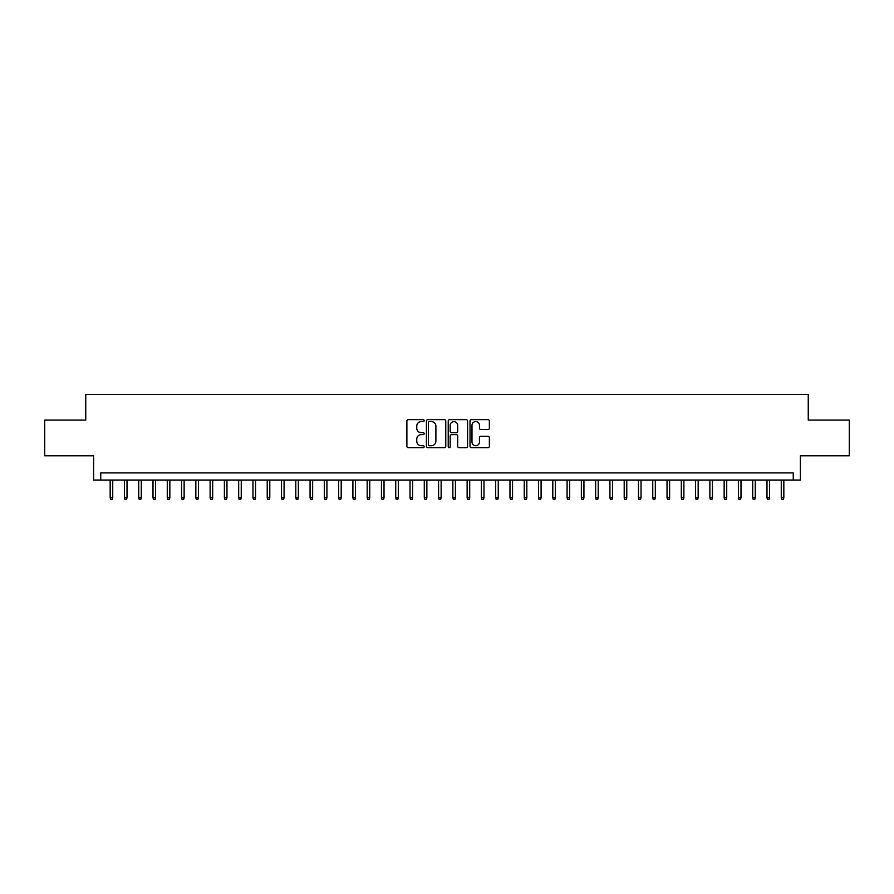<?xml version="1.0" encoding="UTF-8"?>
<svg xmlns="http://www.w3.org/2000/svg" width="894" height="894" viewBox="0 0 894 894"><rect width="100%" height="100%" fill="white"/><g stroke="black" fill="none" stroke-linecap="round" stroke-linejoin="round"><path stroke-width="1.34" d="M424.158 420.616A0.983 0.983 0 0 0 423.175 419.632L408.279 419.632A1.397 1.397 0 0 0 406.882 421.04L406.882 446.262A1.397 1.397 0 0 0 408.279 447.671L423.175 447.671A0.983 0.983 0 0 0 424.158 446.687A0.983 0.983 0 0 0 423.175 445.704L421.242 445.704A4.481 4.481 0 0 1 416.76 441.223L416.76 439.11A4.481 4.481 0 0 1 421.242 434.629L423.175 434.629A0.983 0.983 0 0 0 424.158 433.646A0.983 0.983 0 0 0 423.175 432.674L421.242 432.674A4.481 4.481 0 0 1 416.76 428.181L416.76 426.08A4.481 4.481 0 0 1 421.242 421.599L423.175 421.599A0.983 0.983 0 0 0 424.158 420.616M487.956 429.511A1.397 1.397 0 0 0 489.364 428.114L489.364 421.04A1.397 1.397 0 0 0 487.956 419.632L471.417 419.632A1.397 1.397 0 0 0 470.021 421.04L470.021 446.262A1.397 1.397 0 0 0 471.417 447.671L487.956 447.671A1.397 1.397 0 0 0 489.364 446.262L489.364 437.714A1.397 1.397 0 0 0 487.956 436.317L480.883 436.317A1.397 1.397 0 0 0 479.486 437.714L479.486 441.949A3.744 3.744 0 0 1 475.731 445.704A3.744 3.744 0 0 1 471.987 441.949L471.987 425.343A3.744 3.744 0 0 1 475.731 421.599A3.744 3.744 0 0 1 479.486 425.343L479.486 428.114A1.397 1.397 0 0 0 480.883 429.511L487.956 429.511M793.257 480.056L800.398 480.056L800.398 455.784L849.3 455.784L849.3 420.079L808.254 420.079L808.254 394.388L85.746 394.388L85.746 420.079L44.7 420.079L44.7 455.784L93.602 455.784L93.602 480.056L793.257 480.056L793.257 472.915L100.743 472.915L100.743 480.056M445.771 421.04A1.397 1.397 0 0 0 444.374 419.632L427.835 419.632A1.397 1.397 0 0 0 426.427 421.04L426.427 446.262A1.397 1.397 0 0 0 427.835 447.671L444.374 447.671A1.397 1.397 0 0 0 445.771 446.262L445.771 421.04M449.626 419.632L466.165 419.632A1.397 1.397 0 0 1 467.573 421.04L467.573 446.262A1.397 1.397 0 0 1 466.165 447.671L459.091 447.671A1.397 1.397 0 0 1 457.683 446.262L457.683 436.037A1.397 1.397 0 0 0 456.286 434.629L451.593 434.629A1.397 1.397 0 0 0 450.185 436.037L450.185 446.687A0.983 0.983 0 0 1 449.213 447.671A0.983 0.983 0 0 1 448.229 446.687L448.229 421.04A1.397 1.397 0 0 1 449.626 419.632M429.377 421.599A0.983 0.983 0 0 0 428.394 422.583L428.394 444.72A0.983 0.983 0 0 0 429.377 445.704L431.411 445.704A4.481 4.481 0 0 0 435.892 441.223L435.892 426.08A4.481 4.481 0 0 0 431.411 421.599L429.377 421.599M457.683 425.41A3.744 3.744 0 0 0 453.94 421.666A3.744 3.744 0 0 0 450.185 425.41L450.185 431.266A1.397 1.397 0 0 0 451.593 432.674L456.286 432.674A1.397 1.397 0 0 0 457.683 431.266L457.683 425.41M112.733 497.757L112.163 499.612L110.733 499.612L110.163 497.757L112.733 497.757L112.733 480.056M110.163 497.757L110.163 480.056M127.015 497.757L126.445 499.612L125.015 499.612L124.445 497.757L127.015 497.757L127.015 480.056M124.445 497.757L124.445 480.056M141.297 497.757L140.727 499.612L139.296 499.612L138.726 497.757L141.297 497.757L141.297 480.056M138.726 497.757L138.726 480.056M155.578 497.757L154.997 499.612L153.578 499.612L153.008 497.757L155.578 497.757L155.578 480.056M153.008 497.757L153.008 480.056M169.849 497.757L169.279 499.612L167.848 499.612L167.279 497.757L169.849 497.757L169.849 480.056M167.279 497.757L167.279 480.056M184.13 497.757L183.561 499.612L182.13 499.612L181.56 497.757L184.13 497.757L184.13 480.056M181.56 497.757L181.56 480.056M198.412 497.757L197.842 499.612L196.412 499.612L195.842 497.757L198.412 497.757L198.412 480.056M195.842 497.757L195.842 480.056M212.683 497.757L212.113 499.612L210.693 499.612L210.112 497.757L212.683 497.757L212.683 480.056M210.112 497.757L210.112 480.056M226.964 497.757L226.394 499.612L224.964 499.612L224.394 497.757L226.964 497.757L226.964 480.056M224.394 497.757L224.394 480.056M241.246 497.757L240.676 499.612L239.246 499.612L238.676 497.757L241.246 497.757L241.246 480.056M238.676 497.757L238.676 480.056M255.528 497.757L254.958 499.612L253.527 499.612L252.957 497.757L255.528 497.757L255.528 480.056M252.957 497.757L252.957 480.056M269.798 497.757L269.228 499.612L267.809 499.612L267.228 497.757L269.798 497.757L269.798 480.056M267.228 497.757L267.228 480.056M284.08 497.757L283.51 499.612L282.079 499.612L281.509 497.757L284.08 497.757L284.08 480.056M281.509 497.757L281.509 480.056M298.361 497.757L297.791 499.612L296.361 499.612L295.791 497.757L298.361 497.757L298.361 480.056M295.791 497.757L295.791 480.056M312.643 497.757L312.062 499.612L310.643 499.612L310.073 497.757L312.643 497.757L312.643 480.056M310.073 497.757L310.073 480.056M326.913 497.757L326.344 499.612L324.913 499.612L324.343 497.757L326.913 497.757L326.913 480.056M324.343 497.757L324.343 480.056M341.195 497.757L340.625 499.612L339.195 499.612L338.625 497.757L341.195 497.757L341.195 480.056M338.625 497.757L338.625 480.056M355.477 497.757L354.907 499.612L353.476 499.612L352.906 497.757L355.477 497.757L355.477 480.056M352.906 497.757L352.906 480.056M369.747 497.757L369.177 499.612L367.758 499.612L367.177 497.757L369.747 497.757L369.747 480.056M367.177 497.757L367.177 480.056M384.029 497.757L383.459 499.612L382.029 499.612L381.459 497.757L384.029 497.757L384.029 480.056M381.459 497.757L381.459 480.056M398.311 497.757L397.741 499.612L396.31 499.612L395.74 497.757L398.311 497.757L398.311 480.056M395.74 497.757L395.74 480.056M412.592 497.757L412.022 499.612L410.592 499.612L410.022 497.757L412.592 497.757L412.592 480.056M410.022 497.757L410.022 480.056M426.863 497.757L426.293 499.612L424.873 499.612L424.292 497.757L426.863 497.757L426.863 480.056M424.292 497.757L424.292 480.056M441.144 497.757L440.574 499.612L439.144 499.612L438.574 497.757L441.144 497.757L441.144 480.056M438.574 497.757L438.574 480.056M455.426 497.757L454.856 499.612L453.426 499.612L452.856 497.757L455.426 497.757L455.426 480.056M452.856 497.757L452.856 480.056M469.708 497.757L469.126 499.612L467.707 499.612L467.137 497.757L469.708 497.757L469.708 480.056M467.137 497.757L467.137 480.056M483.978 497.757L483.408 499.612L481.978 499.612L481.408 497.757L483.978 497.757L483.978 480.056M481.408 497.757L481.408 480.056M498.26 497.757L497.69 499.612L496.259 499.612L495.689 497.757L498.26 497.757L498.26 480.056M495.689 497.757L495.689 480.056M512.541 497.757L511.971 499.612L510.541 499.612L509.971 497.757L512.541 497.757L512.541 480.056M509.971 497.757L509.971 480.056M526.823 497.757L526.242 499.612L524.823 499.612L524.253 497.757L526.823 497.757L526.823 480.056M524.253 497.757L524.253 480.056M541.093 497.757L540.524 499.612L539.093 499.612L538.523 497.757L541.093 497.757L541.093 480.056M538.523 497.757L538.523 480.056M555.375 497.757L554.805 499.612L553.375 499.612L552.805 497.757L555.375 497.757L555.375 480.056M552.805 497.757L552.805 480.056M569.657 497.757L569.087 499.612L567.656 499.612L567.087 497.757L569.657 497.757L569.657 480.056M567.087 497.757L567.087 480.056M583.927 497.757L583.357 499.612L581.938 499.612L581.357 497.757L583.927 497.757L583.927 480.056M581.357 497.757L581.357 480.056M598.209 497.757L597.639 499.612L596.209 499.612L595.639 497.757L598.209 497.757L598.209 480.056M595.639 497.757L595.639 480.056M612.491 497.757L611.921 499.612L610.49 499.612L609.92 497.757L612.491 497.757L612.491 480.056M609.92 497.757L609.92 480.056M626.772 497.757L626.191 499.612L624.772 499.612L624.202 497.757L626.772 497.757L626.772 480.056M624.202 497.757L624.202 480.056M641.043 497.757L640.473 499.612L639.042 499.612L638.472 497.757L641.043 497.757L641.043 480.056M638.472 497.757L638.472 480.056M655.324 497.757L654.754 499.612L653.324 499.612L652.754 497.757L655.324 497.757L655.324 480.056M652.754 497.757L652.754 480.056M669.606 497.757L669.036 499.612L667.606 499.612L667.036 497.757L669.606 497.757L669.606 480.056M667.036 497.757L667.036 480.056M683.888 497.757L683.307 499.612L681.887 499.612L681.317 497.757L683.888 497.757L683.888 480.056M681.317 497.757L681.317 480.056M698.158 497.757L697.588 499.612L696.158 499.612L695.588 497.757L698.158 497.757L698.158 480.056M695.588 497.757L695.588 480.056M712.44 497.757L711.87 499.612L710.439 499.612L709.87 497.757L712.44 497.757L712.44 480.056M709.87 497.757L709.87 480.056M726.721 497.757L726.151 499.612L724.721 499.612L724.151 497.757L726.721 497.757L726.721 480.056M724.151 497.757L724.151 480.056M740.992 497.757L740.422 499.612L739.003 499.612L738.422 497.757L740.992 497.757L740.992 480.056M738.422 497.757L738.422 480.056M755.274 497.757L754.704 499.612L753.273 499.612L752.703 497.757L755.274 497.757L755.274 480.056M752.703 497.757L752.703 480.056M769.555 497.757L768.985 499.612L767.555 499.612L766.985 497.757L769.555 497.757L769.555 480.056M766.985 497.757L766.985 480.056M783.837 497.757L783.267 499.612L781.837 499.612L781.267 497.757L783.837 497.757L783.837 480.056M781.267 497.757L781.267 480.056"/></g></svg>
